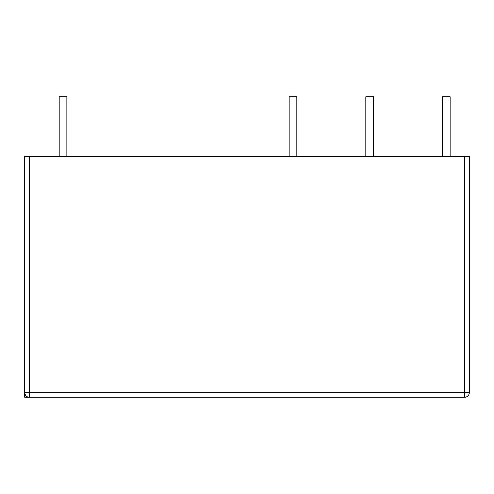 <?xml version="1.0" encoding="UTF-8"?>
<svg xmlns="http://www.w3.org/2000/svg" width="494" height="494" viewBox="0 0 494 494"><rect width="100%" height="100%" fill="white"/><g stroke="black" fill="none" stroke-linecap="round" stroke-linejoin="round"><path stroke-width="0.74" d="M24.7 392.644L24.7 397.244L29.3 397.244A4.6 4.6 0 0 1 24.7 392.644L24.7 156.549L29.3 156.549L29.3 392.644L24.7 392.644C25.231 395.706 26.762 397.238 29.3 397.244A4.6 4.6 0 0 1 24.7 392.644M464.7 156.549L469.3 156.549L469.3 392.644A4.6 4.6 0 0 1 464.7 397.244L29.3 397.244L29.3 392.644L464.7 392.644L464.7 156.549L29.3 156.549M66.863 156.549L66.863 96.756L59.194 96.756L59.194 156.549M442.47 156.549L442.47 96.756L450.139 96.756L450.139 156.549M296.826 156.549L296.826 96.756L289.163 96.756L289.163 156.549M469.3 392.644L464.7 392.644L464.7 397.244A4.6 4.6 0 0 0 469.3 392.644L469.3 156.549M365.813 156.549L365.813 96.756L373.483 96.756L373.483 156.549"/></g></svg>
